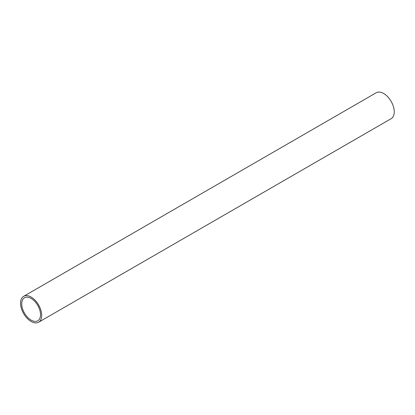 <?xml version="1.0" encoding="UTF-8"?>
<svg xmlns="http://www.w3.org/2000/svg" width="415" height="415" viewBox="0 0 415 415"><rect width="100%" height="100%" fill="white"/><g stroke="black" fill="none" stroke-linecap="round" stroke-linejoin="round"><path stroke-width="0.62" d="M38.6 322.227L391.153 118.68A14.956 8.637 -120 0 0 391.153 101.41A14.956 8.637 -120 0 0 376.192 92.773L23.645 296.32A14.956 8.637 -120 0 0 21.352 308.304A14.956 8.637 -120 0 0 31.125 321.485A14.956 8.637 -120 0 0 38.6 322.227A14.956 8.637 -120 0 0 38.6 304.952A14.956 8.637 -120 0 0 23.645 296.32M31.125 320.126A13.296 7.678 -120 0 0 37.77 320.785A13.296 7.678 -120 0 0 37.77 305.435A13.296 7.678 -120 0 0 24.475 297.757A13.296 7.678 -120 0 0 22.436 308.412A13.296 7.678 -120 0 0 31.125 320.126"/></g></svg>
